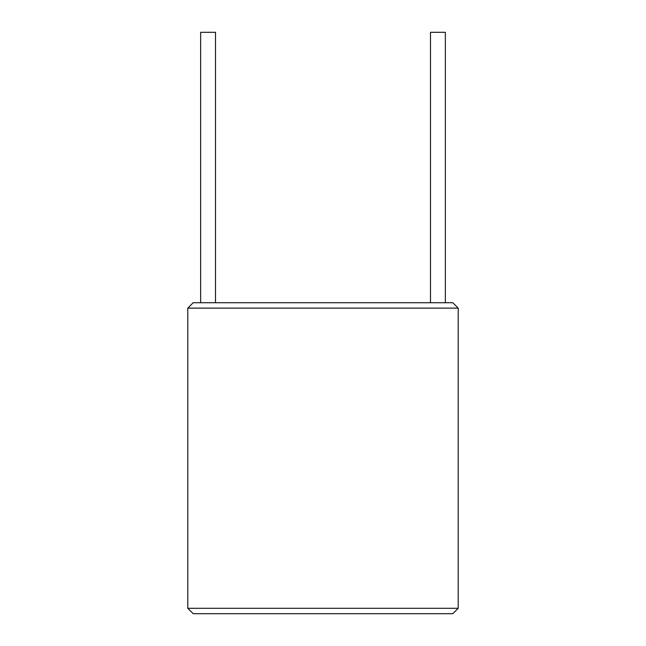 <?xml version="1.0" encoding="UTF-8"?>
<svg xmlns="http://www.w3.org/2000/svg" width="646" height="646" viewBox="0 0 646 646"><rect width="100%" height="100%" fill="white"/><g stroke="black" fill="none" stroke-linecap="round" stroke-linejoin="round"><path stroke-width="0.97" d="M187.792 308.126L193.202 302.716L452.798 302.716L458.208 308.126L458.208 608.29L187.792 608.29L187.792 308.126L458.208 308.126M200.64 302.716L200.64 32.3L215.506 32.3L215.506 302.716M445.36 302.716L445.36 32.3L430.494 32.3L430.494 302.716M458.208 608.29L452.798 613.7L193.202 613.7L187.792 608.29"/></g></svg>
